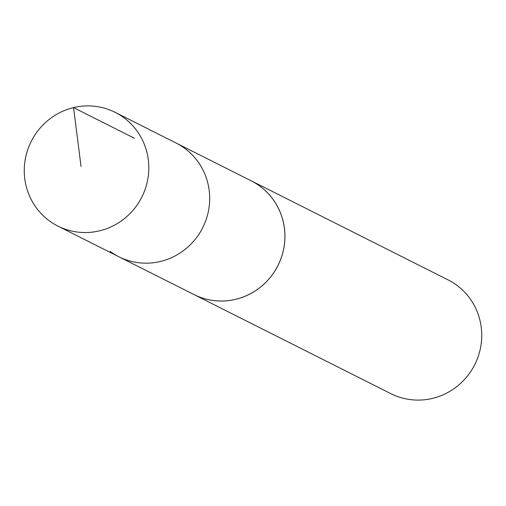 <?xml version="1.0" encoding="UTF-8"?>
<svg xmlns="http://www.w3.org/2000/svg" width="506" height="506" viewBox="0 0 506 506"><rect width="100%" height="100%" fill="white"/><g stroke="black" fill="none" stroke-linecap="round" stroke-linejoin="round"><path stroke-width="0.76" d="M110.049 251.343A63.661 61.903 -63.3 0 0 118.815 256.738A63.661 61.903 -63.3 0 0 202.716 227.694A63.661 61.903 -63.3 0 0 176.05 143.002L115.166 112.351A63.674 61.915 116.7 0 1 123.913 117.734A63.674 61.915 116.7 0 1 139.276 201.673A63.674 61.915 116.7 0 1 57.918 226.106A63.674 61.915 116.7 0 1 49.152 220.711A63.674 61.915 116.7 0 1 33.794 136.759A63.674 61.915 116.7 0 1 115.166 112.351M251.28 180.882A63.648 61.884 116.7 0 1 260.021 186.265A63.648 61.884 116.7 0 1 275.378 270.172A63.648 61.884 116.7 0 1 194.057 294.587L118.815 256.738A63.661 61.903 -63.3 0 0 202.716 227.694A63.661 61.903 -63.3 0 0 176.05 143.002L251.28 180.882M249.635 180.054A63.674 61.915 116.7 0 1 251.286 180.851A63.674 61.915 116.7 0 1 260.04 186.24A63.674 61.915 116.7 0 1 275.397 270.191A63.674 61.915 116.7 0 1 194.038 294.606A63.674 61.915 116.7 0 1 192.413 293.758M251.286 180.851L448.095 279.9A63.674 61.915 116.7 0 1 456.848 285.289A63.674 61.915 116.7 0 1 472.206 369.235A63.674 61.915 116.7 0 1 390.841 393.655L194.038 294.606M134.438 138.258L73.547 107.601L81.036 166.455M118.815 256.738L57.918 226.106"/></g></svg>
